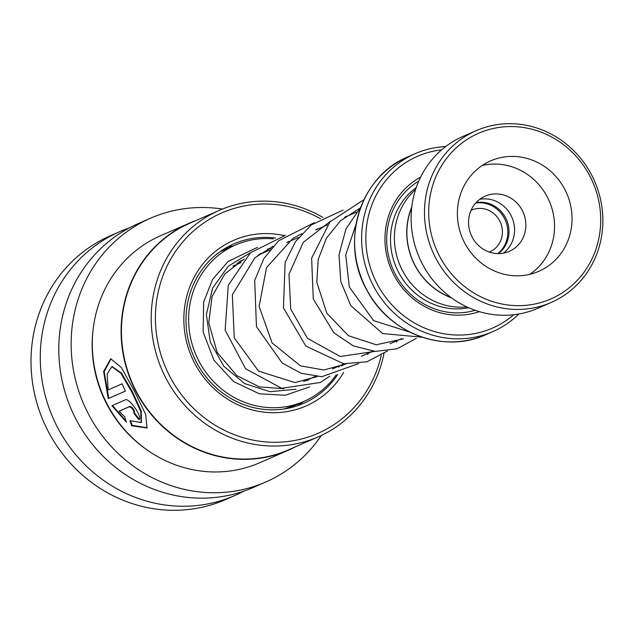 <?xml version="1.0" encoding="UTF-8"?>
<svg xmlns="http://www.w3.org/2000/svg" width="634" height="634" viewBox="0 0 634 634"><rect width="100%" height="100%" fill="white"/><g stroke="black" fill="none" stroke-linecap="round" stroke-linejoin="round"><path stroke-width="0.95" d="M498.316 253.608A28.451 26.802 66.4 0 0 505.322 217.288A28.451 26.802 66.4 0 0 476.055 202.666M497.809 253.6A28.451 26.802 66.4 0 0 504.133 217.811A28.451 26.802 66.4 0 0 475.714 203.046M489.282 252.055A22.761 21.445 66.4 0 0 489.868 251.809A22.761 21.445 66.4 0 0 499.457 220.434A22.761 21.445 66.4 0 0 471.633 210.092A22.761 21.445 66.4 0 0 471.054 210.361M411.735 207.437A66.816 62.94 66.4 0 0 415.563 266.304A66.816 62.94 66.4 0 0 451.139 297.584M415.571 189.574A66.95 63.067 66.4 0 0 403.105 271.764A66.95 63.067 66.4 0 0 466.846 306.896M420.596 177.124A73.639 69.375 66.4 0 0 394.522 276.21A73.639 69.375 66.4 0 0 479.407 311.659M418.733 181.158A70.96 66.855 66.4 0 0 395.901 275.33A70.96 66.855 66.4 0 0 475.175 310.288M441.621 149.854A93.729 88.292 66.4 0 0 378.015 285.482A93.729 88.292 66.4 0 0 513.706 314.749M518.889 314.004A97.073 91.447 -113.6 0 1 492.88 331.59A97.073 91.447 -113.6 0 1 374.242 287.479A97.073 91.447 -113.6 0 1 415.119 153.697A97.073 91.447 -113.6 0 1 445.694 146.557M411.791 206.953A66.95 63.067 66.4 0 0 415.452 266.367A66.95 63.067 66.4 0 0 451.527 297.869M588.962 174.366A90.377 85.138 66.4 0 0 471.324 136.873A90.377 85.138 66.4 0 0 440.44 257.856A90.377 85.138 66.4 0 0 558.086 295.341A90.377 85.138 66.4 0 0 588.962 174.366M436.66 259.845A93.729 88.292 -113.6 0 1 476.134 130.683A93.729 88.292 -113.6 0 1 590.69 173.272A93.729 88.292 -113.6 0 1 551.215 302.442A93.729 88.292 -113.6 0 1 436.66 259.845M465.197 243.939A60.254 56.759 66.4 0 0 538.837 271.32A60.254 56.759 66.4 0 0 564.212 188.282A60.254 56.759 66.4 0 0 490.573 160.901A60.254 56.759 66.4 0 0 465.197 243.939M529.747 274.356A60.254 56.759 66.4 0 0 546.722 195.922A60.254 56.759 66.4 0 0 482.173 165.514M472.457 237.671A30.123 28.379 66.4 0 0 509.276 251.357A30.123 28.379 66.4 0 0 521.964 209.838A30.123 28.379 66.4 0 0 485.145 196.152A30.123 28.379 66.4 0 0 472.457 237.671M479.779 199.282A30.123 28.379 -113.6 0 1 510.647 214.783A30.123 28.379 -113.6 0 1 503.333 253.172M551.215 302.442L537.838 308.282A93.729 88.292 -113.6 0 1 423.29 265.694A93.729 88.292 -113.6 0 1 462.757 136.524L476.134 130.683M236.926 263.197L240.563 262.73M213.761 256.715L217.66 253.497M294.889 405.348L283.739 409.025M309.44 378.966A68.623 64.644 -113.6 0 1 307.538 380.329M336.194 374.908A85.36 80.415 -113.6 0 1 304.019 401.362A85.36 80.415 -113.6 0 1 213.389 381.343A85.36 80.415 -113.6 0 1 235.642 244.938A85.36 80.415 -113.6 0 1 273.381 238.891M288.113 241.649A85.36 80.415 -113.6 0 1 288.636 241.8M342.312 364.598A85.36 80.415 -113.6 0 1 341.552 366.087M238.883 261.921A68.623 64.644 -113.6 0 1 242.346 260.273A68.623 64.644 -113.6 0 1 243.385 259.829M275.655 238.043A87.032 81.992 66.4 0 0 233.946 243.852A87.032 81.992 66.4 0 0 227.027 247.3A87.032 81.992 66.4 0 0 195.407 360.16A87.032 81.992 66.4 0 0 303.662 403.343A87.032 81.992 66.4 0 0 310.581 399.896A87.032 81.992 66.4 0 0 337.74 374.488M342.875 365.517A87.032 81.992 66.4 0 0 343.58 364.043M284.183 235.579A90.377 85.138 66.4 0 0 226.449 243.916A90.377 85.138 66.4 0 0 195.573 364.891A90.377 85.138 66.4 0 0 313.212 402.384A90.377 85.138 66.4 0 0 343.628 372.467M320.487 218.722A120.238 113.272 66.4 0 0 212.121 217.731A120.238 113.272 66.4 0 0 171.037 378.68A120.238 113.272 66.4 0 0 327.548 428.56A120.238 113.272 66.4 0 0 381.224 355.428M322.864 217.414A123.582 116.426 66.4 0 0 219.309 210.361A123.582 116.426 66.4 0 0 209.489 215.251A123.582 116.426 66.4 0 0 164.578 375.51A123.582 116.426 66.4 0 0 318.3 436.834A123.582 116.426 66.4 0 0 328.119 431.944A123.582 116.426 66.4 0 0 383.966 353.621M219.309 210.361L189.55 223.366A123.582 116.426 66.4 0 0 179.731 228.256A123.582 116.426 66.4 0 0 134.82 388.515A123.582 116.426 66.4 0 0 288.549 449.839L318.3 436.834M196.492 220.331A123.852 116.672 66.4 0 0 189.36 223.16A123.852 116.672 66.4 0 0 179.517 228.058A123.852 116.672 66.4 0 0 134.511 388.666A123.852 116.672 66.4 0 0 288.573 450.124A123.852 116.672 66.4 0 0 295.492 446.804M131.737 425.786L147.009 427.99L145.701 414.485L134.146 390.663L121.324 367.49L110.704 358.757L103.619 371.453L108.24 398.596L125.397 391.099A123.852 116.672 66.4 0 1 122.172 383.776L108.129 389.91L107.17 373.901L111.861 366.674L120.928 373.299L131.753 391.867L140.756 411.426L141.168 422.521L129.875 420.651L131.737 425.786L132.205 425.359L147.223 427.744M124.732 416.918L119.113 411.212L129.463 406.687C132.498 408.233 133.996 410.436 133.956 413.289A123.852 116.672 66.4 0 0 138.846 419.589C143.522 418.424 129.201 397.463 125.373 399.816L111.909 405.705L126.412 422.204L124.732 416.918M134.463 412.9L133.956 413.289L134.463 412.9C134.503 410.055 133.013 407.868 129.986 406.339L129.463 406.687M189.36 223.16L160.553 235.753A123.852 116.672 66.4 0 0 150.71 240.651A123.852 116.672 66.4 0 0 105.704 401.259A123.852 116.672 66.4 0 0 259.766 462.717L288.573 450.124M222.391 209.069A143.934 135.597 66.4 0 0 150.448 218.247L138.101 223.643A143.934 135.597 66.4 0 0 126.665 229.342A143.934 135.597 66.4 0 0 74.36 415.991A143.934 135.597 66.4 0 0 253.402 487.411L265.749 482.014A143.934 135.597 66.4 0 0 277.185 476.324A143.934 135.597 66.4 0 0 321.343 435.447M150.448 218.247A143.934 135.597 66.4 0 0 139.012 223.945A143.934 135.597 66.4 0 0 86.707 410.594A143.934 135.597 66.4 0 0 265.749 482.014M129.003 228.058A143.934 135.597 66.4 0 0 119.58 231.735A143.934 135.597 66.4 0 0 108.145 237.433A143.934 135.597 66.4 0 0 55.847 424.083A143.934 135.597 66.4 0 0 234.881 495.511A143.934 135.597 66.4 0 0 243.987 491.096M119.58 231.735L110.324 235.785A143.934 135.597 66.4 0 0 98.888 241.483A143.934 135.597 66.4 0 0 46.583 428.132A143.934 135.597 66.4 0 0 225.625 499.56L234.881 495.511M129.986 406.339L119.113 411.212M134.471 412.908A123.178 116.046 66.4 0 0 139.226 419.058M112.487 405.451L126.047 421.134M111.029 358.717L104.198 371.659L108.81 398.326L108.24 398.596M108.81 398.326L125.389 391.075M122.18 383.792L108.129 389.91M112.17 366.626L121.53 373.117L132.316 391.574L141.255 411.022L141.39 422.292M130.644 421.079L132.205 425.359M416.221 187.616A66.95 63.067 66.4 0 0 399.198 273.476A66.95 63.067 66.4 0 0 468.732 307.744M485.85 334.665C444.315 353.994 389.538 333.635 367.134 290.578C339.285 242.909 359.684 176.157 408.09 156.772A97.073 91.447 66.4 0 0 367.205 290.554A97.073 91.447 66.4 0 0 485.85 334.665L492.88 331.59M270.932 248.694L267.714 248.869M250.755 252.522L228.232 266.232L212.667 287.971L206.375 314.512L210.258 341.932L223.707 366.159L244.692 383.61L270.068 391.693L296.023 389.228M93.285 328.103A121.847 114.786 66.4 0 0 146.296 449.371M232.932 266.145L241.055 262.603M258.109 255.145L269.846 250.01M286.925 242.545L298.662 237.417M315.74 229.952L327.469 224.824M344.555 217.359L356.284 212.232M408.09 156.772L415.119 153.697M303.646 381.494L315.28 376.414M332.47 368.893L344.096 363.813M361.253 356.316L372.903 351.22M390.068 343.715L401.702 338.635M310.042 378.696L306.967 380.677M283.921 388.682L259.441 386.906L236.878 375.653L217.137 352.346L208.752 322.69L212.097 296.427L224.872 273.904L244.161 258.965M260.146 253.624L262.539 253.204M356.07 224.167L345.72 254.963L349.326 287.043L373.664 320.661L410.127 332.208M359.502 208.475L340.609 220.648L326.399 238.21L318.213 259.457L316.794 282.09L326.795 313.22L348.454 335.711L376.231 344.769L403.612 338.802M347.392 216.115L345.823 216.392M330.686 221.068L303.274 242.378L288.977 274.165L290.697 309.043L307.49 338.342L340.196 356.482L374.813 351.387M318.577 228.716L317.008 228.993M301.879 233.661L292.987 238.336L266.565 267.548L259.108 306.396L272.105 342.931L300.532 365.881L323.847 369.987L346.013 363.979M289.77 241.308L288.193 241.586M273.056 246.261L254.86 257.832L232.353 294.802L234.247 337.859L258.577 371.144L294.969 382.587L317.19 376.58M360.778 207.112L345.902 229.096L339 254.868L340.767 281.48L350.792 305.596L382.635 333.539L422.244 337.217M363.995 199.623L329.965 221.876L311.627 258.228L313.267 298.963L333.88 332.787L353.257 345.879L375.193 351.418L397.043 348.795L416.292 338.374M343.073 210.116L311.31 224.919L295.539 241.578L285.142 262.294L283.446 307.87L305.802 346.061L343.557 363.757L366.904 361.792L387.485 350.967M396.401 341.956L397.573 340.434M314.258 222.716L278.611 240.777L263.76 258.735L254.694 280.49L256.453 326.653L282.178 363.013L301.19 373.267L321.723 376.731L358.678 363.559M367.593 354.549L368.766 353.027M285.443 235.309L250.462 252.784L228.288 285.292L225.149 330.108L245.556 368.695L281.67 388.309L320.36 382.476L329.87 376.152M338.786 367.141L339.959 365.62M309.63 386.883L285.355 395.244L259.441 393.825L233.677 381.62L213.951 360.215L203.118 331.931L203.68 301.855L212.588 279.428L228.129 261.43L257.444 247.339M219.95 251.793L235.642 244.938M295.428 405.11L304.019 401.362M217.906 253.711A10.041 10.041 0 0 0 217.399 253.703M293.122 407.068A10.041 10.041 0 0 0 294.533 405.459M222.36 250.747A10.041 10.041 0 0 0 221.337 250.826M239.248 263.387A10.041 10.041 0 0 0 240.096 262.468M232.955 246.111A10.041 10.041 0 0 0 224.507 249.804M296.942 404.452A10.041 10.041 0 0 0 303.306 401.671M112.48 366.539L111.861 366.674M141.636 422.078L141.168 422.521"/></g></svg>
